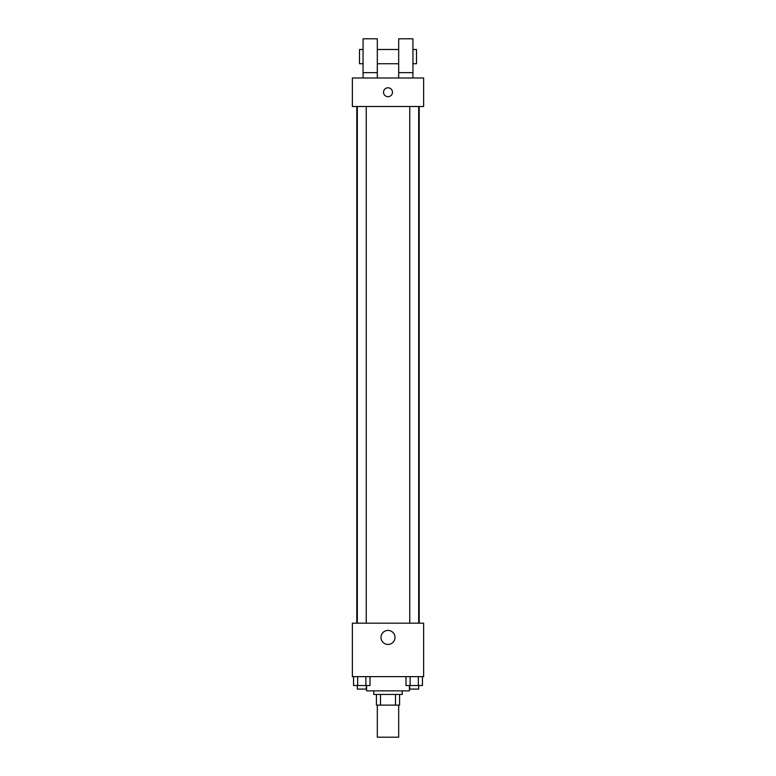 <?xml version="1.0" encoding="UTF-8"?>
<svg xmlns="http://www.w3.org/2000/svg" width="776" height="776" viewBox="0 0 776 776"><rect width="100%" height="100%" fill="white"/><g stroke="black" fill="none" stroke-linecap="round" stroke-linejoin="round"><path stroke-width="1.16" d="M377.311 705.132L377.311 737.2L398.689 737.2L398.689 705.132M395.498 694.442L395.498 705.132L376.418 705.132L376.418 694.442M395.498 705.132L399.582 705.132L399.582 694.442L399.582 705.132M402.249 690.873L402.249 694.442L373.751 694.442L373.751 690.873M380.502 694.442L380.502 705.132M366.621 685.528L366.621 690.873L409.379 690.873L409.379 685.528M423.628 676.623L352.372 676.623L352.372 623.177L423.628 623.177L423.628 676.623M395.003 637.426A7.003 7.003 0 0 1 384.498 643.498A7.003 7.003 0 0 1 384.498 631.363A7.003 7.003 0 0 1 395.003 637.426M419.215 106.506L419.215 623.177M409.767 623.177L409.767 106.506M366.233 106.506L366.233 623.177M423.628 106.506L352.372 106.506L352.372 77.998L423.628 77.998L423.628 106.506M388 87.795A4.452 4.452 0 0 1 391.861 94.478A4.452 4.452 0 0 1 384.139 94.478A4.452 4.452 0 0 1 388 87.795M363.061 77.998L363.061 38.8L377.311 38.8L377.311 77.998M377.311 63.739L398.689 63.739M398.689 77.998L398.689 38.8L412.939 38.8L412.939 77.998M412.939 63.739L416.508 63.739L416.508 49.489L412.939 49.489M363.061 49.489L359.492 49.489L359.492 63.739L363.061 63.739M363.061 72.653L377.311 72.653M398.689 72.653L412.939 72.653M422.454 676.623L422.454 685.528L405.993 685.528L405.993 676.623M418.342 676.623L418.342 685.528M410.106 676.623L410.106 685.528M418.681 685.528L418.681 689.098L409.767 689.098L409.767 685.528M370.006 676.623L370.006 685.528L353.546 685.528L353.546 676.623M365.894 676.623L365.894 685.528M357.658 676.623L357.658 685.528M366.233 685.528L366.233 689.098L357.319 689.098L357.319 685.528M356.785 106.506L356.785 623.177M418.681 623.177L418.681 106.506M357.319 106.506L357.319 623.177M377.311 49.489L398.689 49.489"/></g></svg>

